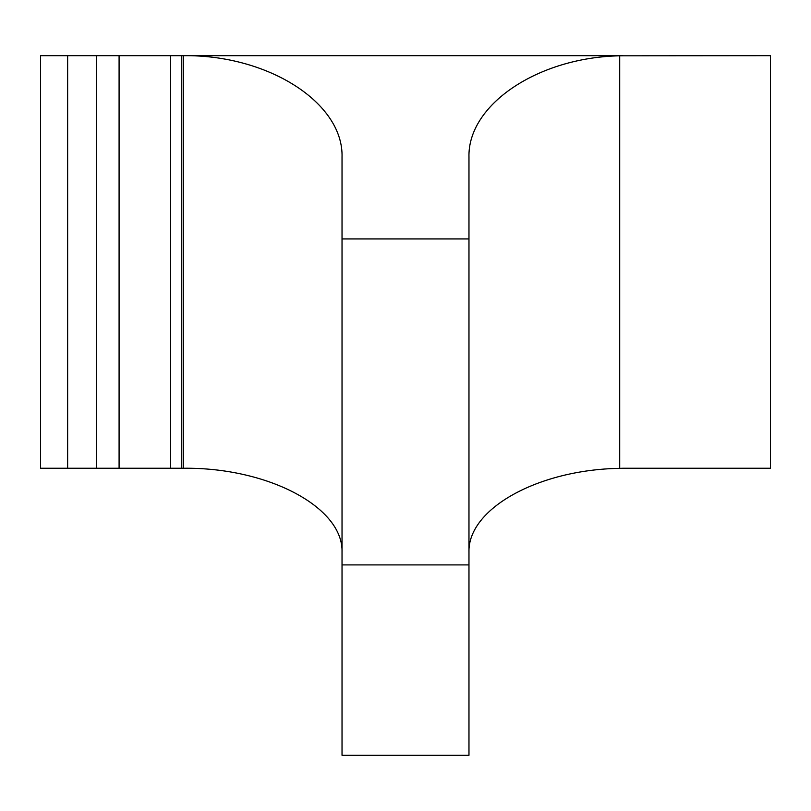 <?xml version="1.0" encoding="UTF-8"?>
<svg xmlns="http://www.w3.org/2000/svg" width="811" height="811" viewBox="0 0 811 811"><rect width="100%" height="100%" fill="white"/><g stroke="black" fill="none" stroke-linecap="round" stroke-linejoin="round"><path stroke-width="1.22" d="M770.45 468.241L622.99 468.241L770.45 468.241L770.45 55.685L619.705 55.807C537.805 57.429 467.389 104.862 468.971 157.354L468.971 755.315L342.029 755.315L342.029 157.354C343.813 103.007 268.177 54.55 183.357 55.685L622.99 55.685M67.637 468.241L67.637 55.685L40.55 55.685L40.55 468.241L183.357 468.241C268.177 467.288 343.813 507.463 342.029 552.504M468.971 552.504C467.389 508.994 537.805 469.681 619.705 468.342L622.99 468.241M67.637 55.685L96.651 55.685L96.651 468.241M119.085 468.241L119.085 55.685L96.651 55.685M119.085 55.685L170.543 55.685L170.543 468.241M181.765 468.241L181.765 55.685L170.543 55.685M181.765 55.685L183.357 55.685L183.357 468.241M468.971 238.941L342.029 238.941M468.971 564.902L342.029 564.902M619.705 55.807L619.705 468.342"/></g></svg>
